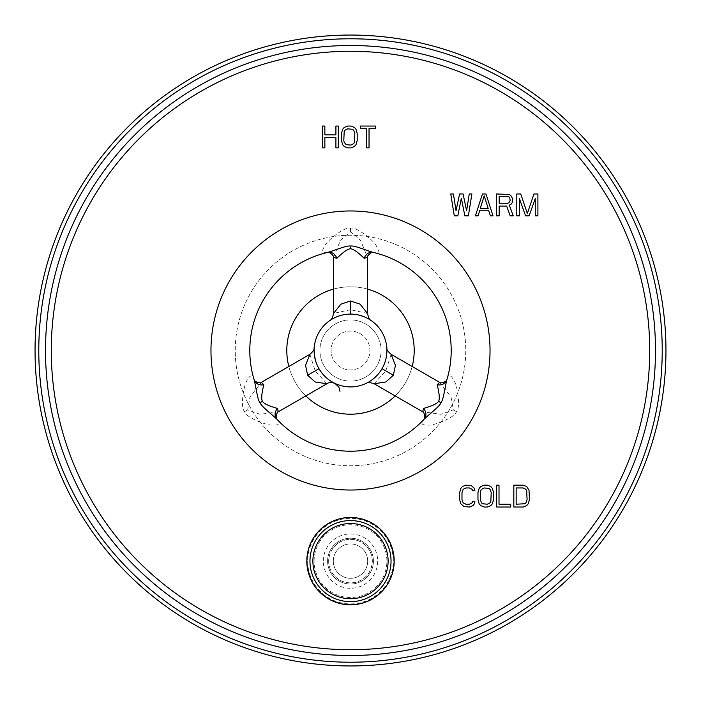 <?xml version="1.0" encoding="UTF-8"?>
<svg xmlns="http://www.w3.org/2000/svg" width="701" height="701" viewBox="0 0 701 701"><rect width="100%" height="100%" fill="white"/><g stroke="black" fill="none" stroke-linecap="round" stroke-linejoin="round"><path stroke-width="0.53" stroke-dasharray="3.5 2.63" d="M350.5 35.05A315.45 315.45 0 0 1 665.95 350.5A315.45 315.45 0 0 1 350.5 665.95A315.45 315.45 0 0 1 35.05 350.5A315.45 315.45 0 0 1 350.5 35.05M314.101 561.124A36.399 36.399 0 0 1 350.5 524.725A36.399 36.399 0 0 1 386.899 561.124A36.399 36.399 0 0 1 350.5 597.524A36.399 36.399 0 0 1 314.101 561.124M450.322 292.869A115.262 115.262 0 0 1 408.131 450.322A115.262 115.262 0 0 1 250.678 408.131A115.262 115.262 0 0 1 292.869 250.678A115.262 115.262 0 0 1 450.322 292.869A115.262 115.262 0 0 1 408.131 450.322A115.262 115.262 0 0 1 250.678 408.131A115.262 115.262 0 0 1 292.869 250.678A115.262 115.262 0 0 1 450.322 292.869M474.849 501.434L472.509 501.434L472.123 502.827L469.39 504.221L465.885 504.221L463.151 502.827L461.985 499.576L461.985 492.61L463.151 489.351L465.885 487.957L469.39 487.957L472.123 489.351L472.509 490.753L474.849 490.753L474.454 488.422L471.344 485.635L465.885 485.171L462.371 486.564L460.811 488.422L459.646 492.61L459.646 499.576L460.811 503.756L463.931 506.551L469.39 507.016L472.903 505.614L474.454 503.756L474.849 501.434M484.207 485.171L480.693 486.564L479.133 488.422L477.968 492.61L477.968 499.576L479.133 503.756L480.693 505.614L484.207 507.016L487.318 507.016L490.831 505.614L492.391 503.756L493.557 499.576L493.557 492.61L492.391 488.422L490.831 486.564L487.318 485.171L484.207 485.171M484.207 487.957L488.877 488.422L490.052 489.351L491.217 492.61L490.831 501.434L490.052 502.827L487.318 504.221L482.647 503.756L481.473 502.827L480.308 499.576L480.693 490.753L481.473 489.351L484.207 487.957M496.676 485.171L496.676 507.016L510.714 507.016L510.714 504.221L499.016 504.221L499.016 485.171L496.676 485.171M523.183 485.171L513.824 485.171L513.824 507.016L523.183 507.016L526.688 505.614L528.247 503.756L529.421 499.576L529.027 490.288L526.688 486.564L523.183 485.171M516.164 487.957L523.183 487.957L525.916 489.351L526.688 490.753L527.082 499.576L525.916 502.827L524.742 503.756L516.164 504.221L516.164 487.957M457.806 215.829L461.328 198.173L464.851 215.829L468.364 215.829L471.887 193.984L469.249 193.984L466.603 210.712L463.089 193.984L459.567 193.984L456.044 210.712L453.407 193.984L450.761 193.984L454.283 215.829L457.806 215.829M485.968 193.984L482.446 193.984L475.409 215.829L478.047 215.829L479.808 210.247L488.615 210.247L490.367 215.829L493.013 215.829L485.968 193.984M484.207 195.851L488.168 208.39L480.246 208.39L484.207 195.851M499.173 206.068L506.657 206.068L510.179 215.829L513.255 215.829L509.294 205.139L511.055 204.21L512.378 202.352L512.817 199.102L511.055 195.851L509.294 194.449L496.536 193.984L496.536 215.829L499.173 215.829L499.173 206.068M507.533 203.281L499.173 203.281L499.173 196.315L508.856 196.779L509.732 197.708L510.179 200.495L508.856 202.817L507.533 203.281M535.257 198.637L535.257 215.829L537.904 215.829L537.904 193.984L533.943 193.984L527.336 213.507L520.738 193.984L516.777 193.984L516.777 215.829L519.415 215.829L519.415 198.637L525.575 215.829L529.097 215.829L535.257 198.637M324.861 147.885L324.861 137.659L335.91 137.659L335.91 147.885L338.276 147.885L338.276 126.049L335.91 126.049L335.91 134.872L324.861 134.872L324.861 126.049L322.495 126.049L322.495 147.885L324.861 147.885M347.74 126.049L344.191 127.442L342.614 129.299L341.431 133.479L341.431 140.445L342.614 144.634L344.191 146.491L347.74 147.885L350.894 147.885L354.443 146.491L356.02 144.634L357.203 140.445L357.203 133.479L356.02 129.299L354.443 127.442L350.894 126.049L347.74 126.049M347.74 128.835L352.472 129.299L353.654 130.228L354.837 133.479L354.443 142.312L353.654 143.705L350.894 145.098L346.163 144.634L344.191 142.312L343.797 140.445L344.191 131.622L344.98 130.228L347.74 128.835M375.35 126.049L360.358 126.049L360.358 128.371L366.667 128.371L366.667 147.885L369.033 147.885L369.033 128.371L375.35 128.371L375.35 126.049M327.595 561.124A22.905 22.905 0 0 0 350.5 584.029A22.905 22.905 0 0 0 373.405 561.124A22.905 22.905 0 0 0 350.5 538.219A22.905 22.905 0 0 0 327.595 561.124A22.905 22.905 0 0 0 350.5 584.029A22.905 22.905 0 0 0 373.405 561.124A22.905 22.905 0 0 0 350.5 538.219A22.905 22.905 0 0 0 327.595 561.124A22.905 22.905 0 0 0 350.5 584.029A22.905 22.905 0 0 0 373.405 561.124A22.905 22.905 0 0 0 350.5 538.219A22.905 22.905 0 0 0 327.595 561.124M350.5 543.941A17.183 17.183 0 0 0 333.317 561.124A17.183 17.183 0 0 0 350.5 578.307A17.183 17.183 0 0 0 367.683 561.124A17.183 17.183 0 0 0 350.5 543.941A17.183 17.183 0 0 0 333.317 561.124A17.183 17.183 0 0 0 350.5 578.307A17.183 17.183 0 0 0 367.683 561.124A17.183 17.183 0 0 0 350.5 543.941M328.664 561.124A21.836 21.836 0 0 0 350.5 582.96A21.836 21.836 0 0 0 372.336 561.124A21.836 21.836 0 0 0 350.5 539.288A21.836 21.836 0 0 0 328.664 561.124M306.819 561.124A43.681 43.681 0 0 1 350.5 517.443A43.681 43.681 0 0 1 394.181 561.124A43.681 43.681 0 0 1 350.5 604.805A43.681 43.681 0 0 1 306.819 561.124M305.829 395.907A63.695 63.695 0 0 1 318.648 295.34A63.695 63.695 0 0 1 405.66 318.648A63.695 63.695 0 0 1 382.352 405.66A63.695 63.695 0 0 1 288.838 366.483M333.518 289.11A63.695 63.695 0 0 1 367.482 289.11M395.171 395.907A63.695 63.695 0 0 0 412.162 366.483M340.791 333.685A19.409 19.409 0 0 0 333.685 360.209A19.409 19.409 0 0 0 360.209 367.315A19.409 19.409 0 0 0 367.315 340.791A19.409 19.409 0 0 0 340.791 333.685A19.409 19.409 0 0 0 333.685 360.209A19.409 19.409 0 0 0 360.209 367.315A19.409 19.409 0 0 0 367.315 340.791A19.409 19.409 0 0 0 340.791 333.685M324.02 365.791A30.572 30.572 0 0 1 335.209 324.02A30.572 30.572 0 0 1 376.98 335.209A30.572 30.572 0 0 1 365.791 376.98A30.572 30.572 0 0 1 324.02 365.791A30.572 30.572 0 0 1 335.209 324.02A30.572 30.572 0 0 1 376.98 335.209A30.572 30.572 0 0 1 365.791 376.98A30.572 30.572 0 0 1 324.02 365.791M320.208 370.68L318.981 368.7A36.399 36.399 0 0 1 332.3 318.981A36.399 36.399 0 0 1 382.019 332.3A36.399 36.399 0 0 1 368.7 382.019A36.399 36.399 0 0 1 318.981 368.7L319.218 369.103M319.84 370.119L320.778 371.512M320.892 371.67L325.054 376.525M325.071 376.542L326.061 377.471M326.193 377.594L327.341 378.584M327.367 378.601L328.48 379.478M328.515 379.513L329.575 380.284M332.467 382.115L333.229 382.544M332.598 382.194L326.789 378.111M328.778 379.705L327.612 378.803M327.446 378.663L326.403 377.778M326.114 377.524L325.273 376.744M382.571 367.71L383.57 365.712M383.719 365.37L384.236 364.17M384.393 363.775L384.604 363.223M384.823 362.61L385.769 359.508M385.769 359.499L386.12 357.992M386.128 357.966L386.61 355.039M386.619 354.986L386.759 353.681M386.768 353.567L386.899 350.263M386.899 350.193L386.891 349.615M386.899 350.228L386.803 353.076M386.803 353.129L386.663 354.662M386.645 354.785L386.444 356.257M386.409 356.45L386.155 357.817M385.822 359.298L385.436 360.708M385.243 361.348L385.024 362.04M384.577 363.284L383.613 365.607M383.394 366.08L383.105 366.684M381.8 369.076L381.44 369.672M380.818 370.645L380.485 371.127M380.135 371.635L379.399 372.625M379.372 372.66L378.601 373.633M377.743 374.641L376.796 375.666M375.771 376.7L374.641 377.734M373.44 378.759L372.205 379.723M372.17 379.749L370.952 380.608M370.864 380.669L369.602 381.484M369.436 381.589L368.078 382.369M368.516 382.133L369.392 381.616M370.356 381.002L373.607 378.619M373.633 378.601L375.938 376.533M375.973 376.498L376.989 375.456M377.068 375.385L379.968 371.863M381.449 369.655L379.995 371.828L381.467 369.637M318.753 368.314L318.429 367.71M317.895 366.684L317.623 366.124M317.378 365.598L316.414 363.276M315.976 362.023L315.555 360.691M315.178 359.28L314.837 357.79M314.828 357.729L314.626 356.678M314.556 356.239L314.355 354.75M314.337 354.645L314.197 353.111M314.188 353.059L314.118 351.551M314.109 351.403L314.101 350.211M314.101 350.281L314.109 351.297M314.153 352.445L314.591 356.45M314.6 356.485L315.24 359.517M315.248 359.552L317.264 365.344M349.37 314.118L350.079 314.101M348.826 314.144L347.153 314.258M346.723 314.302L339.319 315.862M339.17 315.914L337.733 316.414M337.698 316.423L336.392 316.948M336.226 317.018L335.227 317.465M335.139 317.5L334.009 318.052M332.116 319.086L331.363 319.533M332.046 319.13L334.552 317.781M334.666 317.728L337.496 316.501M338.986 315.976L340.441 315.52M341.86 315.143L343.218 314.837M344.524 314.6L345.786 314.407M346.066 314.372L347.021 314.267M347.512 314.223L348.213 314.171M367.482 313.417L350.5 309.737L350.5 314.101L353.812 314.25L351.63 314.118M352.787 314.171L353.234 314.206M353.987 314.267L355.214 314.407M355.95 314.512L356.476 314.6M357.782 314.837L358.807 315.064M359.149 315.143L360.559 315.52M365.002 317.115L366.421 317.772M366.448 317.781L367.999 318.578M367.894 318.526L368.963 319.13M368.235 318.718L369.891 319.7M370.724 320.234L370.242 319.928M366.982 318.052L365.852 317.5M365.756 317.457L364.783 317.018M364.608 316.948L363.293 316.423M363.258 316.414L361.83 315.906M361.663 315.853L358.851 315.073M358.763 315.056L354.259 314.293M309.886 354.329L315.196 370.882L326.876 383.754M278.306 411.794L260.036 414.309L247.698 409.848L249.977 397.003L261.307 382.378M446.809 379.916C448.526 374.685 450.752 374.623 453.503 379.758C457.499 384.323 460.934 408.788 456.29 411.575C456.202 416.99 433.288 426.252 427.338 425.069C421.52 425.262 420.451 423.299 424.131 419.198M276.869 419.198C280.54 423.299 279.48 425.262 273.679 425.069C267.808 426.287 244.78 416.99 244.71 411.575C240.066 408.788 243.501 384.314 247.497 379.758C250.248 374.623 252.474 374.685 254.191 379.916M327.823 252.386C322.425 253.517 321.268 251.615 324.335 246.673C326.289 240.925 345.759 225.713 350.5 228.342C355.232 225.713 374.711 240.925 376.665 246.664C379.732 251.615 378.575 253.517 373.177 252.386M333.518 257.328L340.502 240.215L350.5 231.794L360.489 240.198L367.482 257.328M350.5 309.737L333.518 313.408M439.685 382.378L451.015 396.994L453.302 409.848L441.025 414.3L422.694 411.794M374.124 383.754L385.804 370.882L391.114 354.329M323.319 561.124A27.181 27.181 0 0 1 350.5 533.943A27.181 27.181 0 0 1 377.681 561.124A27.181 27.181 0 0 1 350.5 588.297A27.181 27.181 0 0 1 323.319 561.124M372.24 561.124A21.74 21.74 0 0 0 350.5 539.384A21.74 21.74 0 0 0 328.76 561.124A21.74 21.74 0 0 0 350.5 582.864A21.74 21.74 0 0 0 372.24 561.124M307.713 561.124A42.787 42.787 0 0 0 350.5 603.912A42.787 42.787 0 0 0 393.287 561.124A42.787 42.787 0 0 0 350.5 518.337A42.787 42.787 0 0 0 307.713 561.124M329.155 379.986L323.88 375.324L318.981 368.7L315.196 370.882M244.71 411.575L247.698 409.848M350.5 228.342L350.5 231.794M456.29 411.575L453.302 409.848M382.019 368.7L385.804 370.882M314.127 351.884L314.153 352.472M315.652 360.989L316.598 363.749M334.912 383.394L329.426 380.179M319.822 370.084L321.111 371.977M322.442 373.694L324.8 376.279M355.276 314.416L357.449 314.767M357.896 314.863L359.385 315.205M361.795 315.897L363.679 316.572M365.528 317.351L367.219 318.166M368.27 318.736L369.006 319.157M332.02 319.139L332.747 318.727M334.885 317.623L335.323 317.413M338.18 316.247L338.898 316.002M342.018 315.1L345.094 314.504M346.916 314.276L349.668 314.109M386.558 355.477L386.19 357.624M385.585 360.183L384.525 363.416M383.78 365.239L382.606 367.648M369.97 381.256L370.443 380.95M377.085 375.359L378.829 373.353"/><path stroke-width="1.05" d="M350.5 665.95A315.45 315.45 0 0 0 665.95 350.5A315.45 315.45 0 0 0 350.5 35.05A315.45 315.45 0 0 0 35.05 350.5A315.45 315.45 0 0 0 350.5 665.95A315.45 315.45 0 0 0 665.95 350.5A315.45 315.45 0 0 0 350.5 35.05M474.849 501.434L472.509 501.434L472.123 502.827L469.39 504.221L465.885 504.221L463.151 502.827L461.985 499.576L461.985 492.61L463.151 489.351L465.885 487.957L469.39 487.957L472.123 489.351L472.509 490.753L474.849 490.753L474.454 488.422L471.344 485.635L465.885 485.171L462.371 486.564L460.811 488.422L459.646 492.61L459.646 499.576L460.811 503.756L463.931 506.551L469.39 507.016L472.903 505.614L474.454 503.756L474.849 501.434M484.207 485.171L480.693 486.564L479.133 488.422L477.968 492.61L477.968 499.576L479.133 503.756L480.693 505.614L484.207 507.016L487.318 507.016L490.831 505.614L492.391 503.756L493.557 499.576L493.557 492.61L492.391 488.422L490.831 486.564L487.318 485.171L484.207 485.171M496.676 485.171L496.676 507.016L510.714 507.016L510.714 504.221L499.016 504.221L499.016 485.171L496.676 485.171M523.183 485.171L513.824 485.171L513.824 507.016L523.183 507.016L526.688 505.614L528.247 503.756L529.421 499.576L529.027 490.288L526.688 486.564L523.183 485.171M457.806 215.829L461.328 198.173L464.851 215.829L468.364 215.829L471.887 193.984L469.249 193.984L466.603 210.712L463.089 193.984L459.567 193.984L456.044 210.712L453.407 193.984L450.761 193.984L454.283 215.829L457.806 215.829M485.968 193.984L482.446 193.984L475.409 215.829L478.047 215.829L479.808 210.247L488.615 210.247L490.367 215.829L493.013 215.829L485.968 193.984M499.173 206.068L506.657 206.068L510.179 215.829L513.255 215.829L509.294 205.139L511.055 204.21L512.378 202.352L512.817 199.102L511.055 195.851L509.294 194.449L496.536 193.984L496.536 215.829L499.173 215.829L499.173 206.068M535.257 198.637L535.257 215.829L537.904 215.829L537.904 193.984L533.943 193.984L527.336 213.507L520.738 193.984L516.777 193.984L516.777 215.829L519.415 215.829L519.415 198.637L525.575 215.829L529.097 215.829L535.257 198.637M324.861 147.885L324.861 137.659L335.91 137.659L335.91 147.885L338.276 147.885L338.276 126.049L335.91 126.049L335.91 134.872L324.861 134.872L324.861 126.049L322.495 126.049L322.495 147.885L324.861 147.885M347.74 126.049L344.191 127.442L342.614 129.299L341.431 133.479L341.431 140.445L342.614 144.634L344.191 146.491L347.74 147.885L350.894 147.885L354.443 146.491L356.02 144.634L357.203 140.445L357.203 133.479L356.02 129.299L354.443 127.442L350.894 126.049L347.74 126.049M375.35 126.049L360.358 126.049L360.358 128.371L366.667 128.371L366.667 147.885L369.033 147.885L369.033 128.371L375.35 128.371L375.35 126.049M484.207 487.957L488.877 488.422L490.052 489.351L491.217 492.61L490.831 501.434L490.052 502.827L487.318 504.221L482.647 503.756L481.473 502.827L480.308 499.576L480.693 490.753L481.473 489.351L484.207 487.957M516.164 487.957L523.183 487.957L525.916 489.351L526.688 490.753L527.082 499.576L525.916 502.827L524.742 503.756L516.164 504.221L516.164 487.957M484.207 195.851L488.168 208.39L480.246 208.39L484.207 195.851M507.533 203.281L499.173 203.281L499.173 196.315L508.856 196.779L509.732 197.708L510.179 200.495L508.856 202.817L507.533 203.281M347.74 128.835L352.472 129.299L353.654 130.228L354.837 133.479L354.443 142.312L353.654 143.705L350.894 145.098L346.163 144.634L344.191 142.312L343.797 140.445L344.191 131.622L344.98 130.228L347.74 128.835M306.819 561.124A43.681 43.681 0 0 1 350.5 517.443A43.681 43.681 0 0 1 394.181 561.124A43.681 43.681 0 0 1 350.5 604.805A43.681 43.681 0 0 1 306.819 561.124A43.681 43.681 0 0 0 350.5 604.805A43.681 43.681 0 0 0 394.181 561.124A43.681 43.681 0 0 0 350.5 517.443A43.681 43.681 0 0 0 306.819 561.124M288.838 366.483A63.695 63.695 0 0 1 333.518 289.11M367.482 289.11A63.695 63.695 0 0 1 412.162 366.483M305.829 395.907A63.695 63.695 0 0 0 395.171 395.907M319.218 369.103L319.84 370.119M320.778 371.512L322.399 373.633M329.575 380.284L328.778 379.705M334.395 383.14L333.878 382.877M334.955 383.412L333.553 382.711M333.308 382.58L332.598 382.194M325.273 376.744L324.467 375.938M324.239 375.701L323.389 374.79M323.292 374.676L322.425 373.659M320.892 371.67L320.208 370.68M314.241 347.328A36.399 36.399 0 0 1 353.672 314.241A36.399 36.399 0 0 1 386.759 353.672A36.399 36.399 0 0 1 347.328 386.759A36.399 36.399 0 0 1 314.241 347.328M384.604 363.223L384.823 362.61M386.864 348.932L386.838 348.388M386.821 348.16L386.873 349.124M386.882 349.475L386.899 350.228M386.155 357.817L385.822 359.298M385.436 360.708L385.243 361.348M385.024 362.04L384.577 363.284M383.613 365.607L383.394 366.08M383.105 366.684L382.571 367.71M381.44 369.672L380.818 370.645M380.485 371.127L380.135 371.635M378.601 373.633L377.743 374.641M376.796 375.666L375.771 376.7M374.019 378.277L373.44 378.759M368.516 382.133L367.832 382.501M367.482 382.693L366.597 383.149M366.728 383.079L366.22 383.324M369.392 381.616L370.356 381.002M379.968 371.863L378.829 373.353M381.467 369.637L381.8 369.076M318.429 367.71L317.895 366.684M317.623 366.124L317.378 365.598M316.414 363.276L315.976 362.023M315.555 360.691L315.178 359.28M314.626 356.678L314.556 356.239M314.101 350.211L314.118 349.457M314.127 349.116L314.179 348.117M314.179 348.187L314.101 350.281M314.109 351.297L314.153 352.445M317.264 365.344L316.598 363.749M318.517 367.876L318.753 368.314M350.079 314.101L348.826 314.144M334.009 318.052L333.194 318.482M333.001 318.587L332.116 319.086M331.363 319.533L332.02 319.139M333.518 313.417L333.518 313.408C332.721 317.483 331.485 319.866 329.794 320.567L331.109 319.7M331.424 319.507L332.046 319.13M337.496 316.501L338.986 315.976M340.441 315.52L341.86 315.143M343.218 314.837L344.524 314.6M347.021 314.267L347.512 314.223M348.213 314.171L349.37 314.118M351.63 314.118L352.787 314.171M353.234 314.206L353.987 314.267M355.214 314.407L355.95 314.512M356.476 314.6L357.782 314.837M360.559 315.52L365.002 317.115M366.982 318.052L367.894 318.526M368.963 319.13L370.242 319.928M369.891 319.7L371.223 320.576C369.786 320.296 368.542 317.912 367.482 313.408L360.086 304.155L350.5 301.001L340.87 304.19L333.518 313.408L333.518 257.328L336.822 258.31C343.236 252.071 347.792 248.899 350.5 248.785C353.164 248.864 357.72 252.045 364.178 258.31L367.482 257.328C366.018 257.346 370.882 251.598 373.265 252.404L373.177 252.386C366.492 250.52 353.812 245.096 350.5 246.086C347.135 245.113 334.675 250.459 327.823 252.386A100.699 100.699 0 0 0 254.191 379.916C255.935 386.733 257.565 400.324 260.071 402.707C260.912 406.098 271.778 414.23 276.869 419.198A100.699 100.699 0 0 0 424.131 419.198C429.17 414.273 440.097 406.098 440.929 402.707C443.426 400.376 445.082 386.68 446.809 379.916A100.699 100.699 0 0 0 373.177 252.386L373.177 252.386A8.736 7.483 -77 0 0 364.178 258.31M354.259 314.293L355.276 314.416M263.821 384.753A8.736 7.483 163 0 1 254.191 379.916L254.165 379.837C254.656 382.299 262.069 383.64 261.315 382.378L263.821 384.753C261.631 393.419 261.158 398.957 262.411 401.358C263.856 403.645 268.886 406.002 277.5 408.438L278.306 411.794L326.876 383.754L315.178 381.984L307.634 375.254L305.575 365.326L309.886 354.329C315.932 349.045 313.619 347.538 314.223 347.477L314.214 347.6M278.306 411.794L278.306 411.794C277.666 410.453 274.994 417.577 276.93 419.259L276.869 419.198A8.736 7.483 137 0 1 277.5 408.438M229.665 420.267A139.525 139.525 0 0 0 420.267 471.335A139.525 139.525 0 0 0 471.335 280.733A139.525 139.525 0 0 0 280.733 229.665A139.525 139.525 0 0 0 229.665 420.267M423.5 408.438A8.736 7.483 43 0 1 424.131 419.198L424.07 419.259C425.963 417.594 423.413 410.514 422.694 411.794L423.5 408.438C432.105 406.002 437.135 403.645 438.589 401.358C439.842 398.974 439.378 393.436 437.179 384.753L439.685 382.378L391.114 354.329L395.425 365.37L393.366 375.254L385.795 381.992L374.124 383.754C366.623 381.16 366.369 383.911 366.027 383.421L366.15 383.359M350.5 662.217A311.717 311.717 0 0 0 662.217 350.5A311.717 311.717 0 0 0 350.5 38.783A311.717 311.717 0 0 0 38.783 350.5A311.717 311.717 0 0 0 350.5 662.217M350.5 655.488A304.988 304.988 0 0 0 655.488 350.5A304.988 304.988 0 0 0 350.5 45.512A304.988 304.988 0 0 0 45.512 350.5A304.988 304.988 0 0 0 350.5 655.488M350.5 649.722A299.222 299.222 0 0 0 649.722 350.5A299.222 299.222 0 0 0 350.5 51.278A299.222 299.222 0 0 0 51.278 350.5A299.222 299.222 0 0 0 350.5 649.722M306.898 561.124A43.602 43.602 0 0 1 350.5 517.522A43.602 43.602 0 0 1 394.102 561.124A43.602 43.602 0 0 1 350.5 604.726A43.602 43.602 0 0 1 306.898 561.124M309.956 561.124A40.544 40.544 0 0 0 350.5 601.668A40.544 40.544 0 0 0 391.044 561.124A40.544 40.544 0 0 0 350.5 520.58A40.544 40.544 0 0 0 309.956 561.124M312.891 561.124A37.609 37.609 0 0 1 350.5 523.516A37.609 37.609 0 0 1 388.109 561.124A37.609 37.609 0 0 1 350.5 598.733A37.609 37.609 0 0 1 312.891 561.124M318.508 367.85L318.981 368.7L307.634 375.254M260.071 402.707L262.411 401.358M350.5 246.086L350.5 248.785M333.518 257.328C334.947 257.337 330.18 251.615 327.735 252.404L327.823 252.386A8.736 7.483 -103 0 1 336.822 258.31M349.668 314.109L350.5 314.101L350.5 301.001M439.685 382.378C438.957 383.613 446.3 382.343 446.835 379.837L446.809 379.916A8.736 7.483 17 0 1 437.179 384.753M440.929 402.707L438.589 401.358M382.606 367.648L382.019 368.7L393.366 375.254M314.214 347.67L314.162 348.432M314.136 348.835L314.109 349.86M314.101 350.044L314.127 351.884M314.153 352.472L314.39 355.056M314.39 355.092L315.652 360.989M326.876 383.754C329.374 381.309 336.787 383.771 334.92 383.394L334.912 383.394M318.981 368.7L319.822 370.084M321.111 371.977L322.442 373.694M324.8 376.279L326.789 378.111M332.3 382.019L333.439 382.65M334.982 383.421L338.872 387.075L339.976 391.316M261.315 382.378L309.886 354.329M367.482 257.328L367.482 313.417M357.449 314.767L357.896 314.863M359.385 315.205L361.795 315.897M363.679 316.572L365.528 317.351M367.219 318.166L368.27 318.736M369.006 319.157L369.611 319.525M369.839 319.665L370.435 320.05M330.32 320.208L331.135 319.682M332.747 318.727L334.447 317.833M335.323 317.413L338.18 316.247M338.898 316.002L342.018 315.1M345.094 314.504L346.916 314.276M422.694 411.794L374.124 383.754M391.114 354.329C385.112 349.142 387.373 347.512 386.777 347.503L386.786 347.617M386.873 349.186L386.864 352.068M386.847 352.48L386.558 355.477M386.19 357.624L385.585 360.183M384.525 363.416L383.78 365.239M367.306 382.781L368.156 382.334M368.411 382.185L369.97 381.256M370.443 380.95L372.555 379.46M372.687 379.355L377.085 375.359M381.449 369.655L382.019 368.7"/></g></svg>
